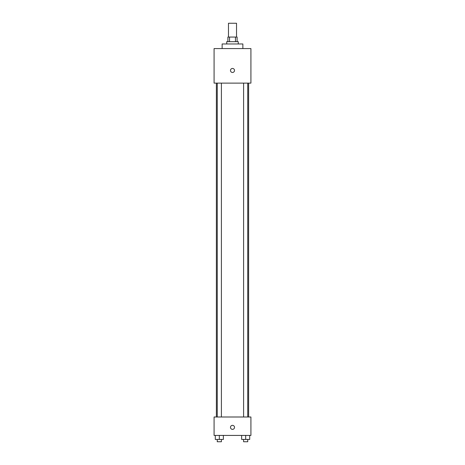 <?xml version="1.0" encoding="UTF-8"?>
<svg xmlns="http://www.w3.org/2000/svg" width="465" height="465" viewBox="0 0 465 465"><rect width="100%" height="100%" fill="white"/><g stroke="black" fill="none" stroke-linecap="round" stroke-linejoin="round"><path stroke-width="0.7" d="M236.528 37.066L236.528 23.25L228.472 23.25L228.472 37.066M229.547 41.67L229.547 37.066L227.897 37.066L227.897 41.67M229.547 37.066L237.104 37.066L237.104 41.67M235.453 41.67L235.453 37.066M226.746 43.972L226.746 41.67L238.254 41.67L238.254 43.972M242.864 48.581L242.864 43.972L222.136 43.972L222.136 48.581M214.08 48.581L250.92 48.581L250.92 83.119L214.08 83.119L214.08 48.581M232.5 72.47A2.017 2.017 0 0 1 230.756 69.448A2.017 2.017 0 0 1 234.244 69.448A2.017 2.017 0 0 1 232.5 72.47M214.08 416.995L250.92 416.995L250.92 435.42L214.08 435.42L214.08 416.995M232.5 429.375A2.017 2.017 0 0 1 230.756 426.353A2.017 2.017 0 0 1 234.244 426.353A2.017 2.017 0 0 1 232.5 429.375M241.643 435.42L241.643 439.448L249.699 439.448L249.699 435.42L249.699 439.448M245.671 439.448L245.671 435.42M247.746 439.448L247.746 441.75L243.596 441.75L243.596 439.448M215.301 435.42L215.301 439.448L223.357 439.448L223.357 435.42L223.357 439.448M219.329 439.448L219.329 435.42M221.404 439.448L221.404 441.75L217.254 441.75L217.254 439.448M248.618 416.995L248.618 83.119M216.382 416.995L216.382 83.119M243.596 83.119L243.596 416.995M247.746 83.119L247.746 416.995M221.404 416.995L221.404 83.119M217.254 416.995L217.254 83.119"/></g></svg>
